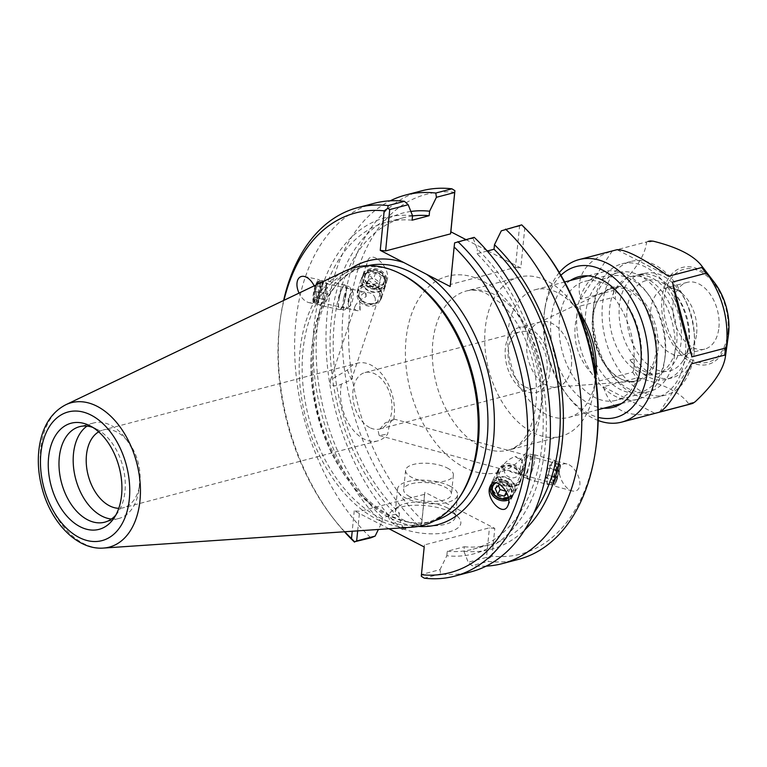 <?xml version="1.0" encoding="UTF-8"?>
<svg xmlns="http://www.w3.org/2000/svg" width="767" height="767" viewBox="0 0 767 767"><rect width="100%" height="100%" fill="white"/><g stroke="black" fill="none" stroke-linecap="round" stroke-linejoin="round"><path stroke-width="0.58" stroke-dasharray="3.83 2.88" d="M595.221 374.21A82.309 52.885 75.3 0 1 594.703 385.024A82.309 52.885 75.3 0 1 594.243 388.85A82.309 52.885 75.3 0 1 560.888 436.337A82.309 52.885 75.3 0 1 488.819 370.173A82.309 52.885 75.3 0 1 519.038 277.127A82.309 52.885 75.3 0 1 571.434 302.073A82.309 52.885 75.3 0 1 579.488 314.345M465.847 239.553L486.556 250.253M487.774 250.886L520.803 267.951L524.743 228.441A185.959 119.47 -104.7 0 1 544.532 250.732M454.793 192.287A185.959 119.47 -104.7 0 0 349.742 310.299A185.959 119.47 -104.7 0 0 422.09 520.007L424.86 492.251L494.801 528.396L492.031 556.152A185.959 119.47 -104.7 0 0 596.055 446.787M560.063 467.228C556.698 474.131 564.426 489.231 572.192 490.928C575.461 491.724 577.772 490.64 579.123 487.697C582.489 480.794 574.761 465.703 566.995 463.997C563.726 463.21 561.415 464.284 560.063 467.228M386.769 281.211L386.99 280.626C391.544 268.92 372.033 248.805 367.709 260.751L367.489 261.336C362.935 273.042 382.445 293.157 386.769 281.211M347.374 370.039L351.42 379.79L338.477 385.379L334.623 385.82L331.488 384.794L330.174 382.771L330.519 379.924L347.374 370.039A40.162 25.8 -104.7 0 1 357.297 363.213L102.951 430.057A40.162 25.8 75.3 0 1 116.843 432.013A40.162 25.8 75.3 0 1 128.52 442.233A40.162 25.8 75.3 0 1 139.652 484.581A40.162 25.8 75.3 0 1 123.372 507.754A40.162 25.8 75.3 0 1 118.789 508.3M359.982 304.796L358.898 294.749C359.972 292.409 361.823 291.479 364.44 291.968L365.284 292.198A9.904 2.416 102.3 0 1 365.869 293.291A9.904 2.416 102.3 0 1 366.089 296.676C360.509 299.494 356.837 302.668 355.083 306.206L354.91 306.656C354.268 308.794 355.025 310.127 357.192 310.654L360.183 310.731A9.904 2.416 102.3 0 1 359.982 304.796L360.183 310.731M365.466 275.037A9.904 8.006 18.4 0 1 377.508 271.144A9.904 8.006 18.4 0 1 384.085 281.757A9.904 8.006 18.4 0 1 372.158 286.225A9.904 8.006 18.4 0 1 365.293 275.497A9.904 8.006 18.4 0 1 365.466 275.037M366.089 296.676L365.284 292.198M363.232 274.164A12.301 9.942 18.4 0 1 378.189 269.322A12.301 9.942 18.4 0 1 386.357 282.515A12.301 9.942 18.4 0 1 371.544 288.066A12.301 9.942 18.4 0 1 363.021 274.739A12.301 9.942 18.4 0 1 363.232 274.164M369.723 427.583A29.184 18.753 75.3 0 1 352.954 398.044A29.184 18.753 75.3 0 1 364.977 372.541A29.184 18.753 75.3 0 1 390.537 396.002A29.184 18.753 75.3 0 1 379.818 429.002A29.184 18.753 75.3 0 1 369.723 427.583M341.344 384.372A40.162 25.8 -104.7 0 0 363.826 438.954A40.162 25.8 -104.7 0 0 377.719 440.9A40.162 25.8 -104.7 0 0 387.642 434.074L389.665 423.691L392.848 418.724L393.672 419.741A40.162 25.8 -104.7 0 0 385.159 378.649A40.162 25.8 -104.7 0 0 357.297 363.213M316.196 285.468A9.904 2.416 102.3 0 1 318.909 282.074A9.904 2.416 102.3 0 1 319.168 292.256A9.904 2.416 102.3 0 1 314.7 301.421A9.904 2.416 102.3 0 1 313.751 295.583A9.904 2.416 102.3 0 1 316.196 285.468M556.382 479.969A9.904 1.745 -74.7 0 0 559.277 470.027A9.904 1.745 -74.7 0 0 559.22 464.351A9.904 1.745 -74.7 0 0 554.915 473.44A9.904 1.745 -74.7 0 0 553.975 483.45A9.904 1.745 -74.7 0 0 556.382 479.969M522.893 470.785L521.292 472.913L518.943 473.661L509.106 470.593L505.961 470.276C503.353 469.471 502.51 467.87 503.43 465.444L503.631 465.013C505.587 461.648 509.384 458.819 515.021 456.547L522.193 460.641L522.893 470.785M393.672 419.741L385.101 422.924L378.208 431.102L379.147 435.493L387.642 434.074M556.334 481.446A12.301 2.167 -74.7 0 0 559.92 469.088A12.301 2.167 -74.7 0 0 559.852 462.031A12.301 2.167 -74.7 0 0 554.503 473.325A12.301 2.167 -74.7 0 0 553.343 485.76A12.301 2.167 -74.7 0 0 556.334 481.446M508.3 497.476A9.904 8.006 -153.1 0 0 510.678 494.868A9.904 8.006 -153.1 0 0 510.87 494.447A9.904 8.006 -153.1 0 0 507.505 484.552A9.904 8.006 -153.1 0 0 496.201 482.836M522.193 460.641A9.904 8.006 -153.1 0 0 515.021 456.547M509.106 470.593A9.904 8.006 -153.1 0 0 516.9 473.239M98.694 431.84A40.162 25.8 75.3 0 1 102.951 430.057M314.182 285.842C316.483 290.923 316.934 295.343 315.544 299.101C314.221 302.016 312.025 303.195 308.967 302.629C304.998 301.536 301.68 298.363 299.025 293.099M316.052 283.953A12.301 3.01 102.3 0 1 319.417 279.725A12.301 3.01 102.3 0 1 319.743 292.38A12.301 3.01 102.3 0 1 314.192 303.77A12.301 3.01 102.3 0 1 313.013 296.513A12.301 3.01 102.3 0 1 316.052 283.953M508.646 499.863A12.301 9.942 -153.1 0 0 512.816 495.952A12.301 9.942 -153.1 0 0 513.065 495.434A12.301 9.942 -153.1 0 0 506.028 481.36A12.301 9.942 -153.1 0 0 490.88 484.811A12.301 9.942 -153.1 0 0 490.612 485.396M664.855 358.131A66.01 42.406 75.3 0 1 664.481 361.209A66.01 42.406 75.3 0 1 637.732 399.291A66.01 42.406 75.3 0 1 579.929 346.224A66.01 42.406 75.3 0 1 604.175 271.604A66.01 42.406 75.3 0 1 646.197 291.613A66.01 42.406 75.3 0 1 664.855 358.131M665.315 354.853A59.912 38.494 -104.7 0 0 648.383 294.47A59.912 38.494 -104.7 0 0 589.545 296.954A59.912 38.494 -104.7 0 0 612.536 384.401A59.912 38.494 -104.7 0 0 664.979 357.643A59.912 38.494 -104.7 0 0 665.315 354.853M595.758 377.939A66.01 42.406 75.3 0 1 595.576 379.32A66.01 42.406 75.3 0 1 568.817 417.401A66.01 42.406 75.3 0 1 511.023 364.335A66.01 42.406 75.3 0 1 535.261 289.715A66.01 42.406 75.3 0 1 577.283 309.724A66.01 42.406 75.3 0 1 578.117 310.827M657.856 350.998A48.695 31.284 -104.7 0 0 638.412 295.611A48.695 31.284 -104.7 0 0 599.986 296.896A48.695 31.284 -104.7 0 0 595.211 342.207A48.695 31.284 -104.7 0 0 621.654 379.32A48.695 31.284 -104.7 0 0 657.856 350.998M524.964 386.789A29.184 18.753 -104.7 0 0 535.059 388.198A29.184 18.753 -104.7 0 0 545.778 355.207A29.184 18.753 -104.7 0 0 520.218 331.737A29.184 18.753 -104.7 0 0 508.195 357.24A29.184 18.753 -104.7 0 0 524.964 386.789M656.073 350.989A47.784 30.699 -104.7 0 0 642.42 302.649A47.784 30.699 -104.7 0 0 608.73 289.6A47.784 30.699 -104.7 0 0 599.295 297.903A47.784 30.699 -104.7 0 0 594.598 342.37A47.784 30.699 -104.7 0 0 620.551 378.783A47.784 30.699 -104.7 0 0 632.852 381.381A47.784 30.699 -104.7 0 0 656.073 350.989M571.453 365.84A33.537 21.543 -104.7 0 0 562.949 333.377A33.537 21.543 -104.7 0 0 540.62 321.881A33.537 21.543 -104.7 0 0 538.233 322.754A33.537 21.543 -104.7 0 0 528.31 359.79A33.537 21.543 -104.7 0 0 555.155 387.172A33.537 21.543 -104.7 0 0 557.676 386.75A33.537 21.543 -104.7 0 0 571.453 365.84M549.939 371.496A33.537 21.543 -104.7 0 0 541.435 339.033A33.537 21.543 -104.7 0 0 519.115 327.538A33.537 21.543 -104.7 0 0 506.805 365.447A33.537 21.543 -104.7 0 0 536.162 392.407A33.537 21.543 -104.7 0 0 549.939 371.496M447.707 508.061A30.143 11.582 5.7 0 0 398.581 506.412A30.143 11.582 5.7 0 0 395.379 510.937A30.143 11.582 5.7 0 0 424.218 525.453A30.143 11.582 5.7 0 0 455.358 516.92A30.143 11.582 5.7 0 0 453.115 511.848A30.143 11.582 5.7 0 0 447.707 508.061M451.667 512.471A36.241 13.931 -174.3 0 1 458.177 517.035A36.241 13.931 -174.3 0 1 423.432 533.381A36.241 13.931 -174.3 0 1 392.599 510.486A36.241 13.931 -174.3 0 1 451.667 512.471M449.903 486.096A30.143 11.582 -174.3 0 1 457.554 494.955A30.143 11.582 -174.3 0 1 426.414 503.488A30.143 11.582 -174.3 0 1 397.565 488.972A30.143 11.582 -174.3 0 1 417.373 480.161A30.143 11.582 -174.3 0 1 449.903 486.096M494.801 528.396L489.442 527.83L424.487 544.906L424.199 546.957M388.965 528.751L354.249 510.803L359.608 511.368L424.563 494.303L424.86 492.251M474.207 237.358L473.076 238.249L454.61 243.101L450.488 284.461L515.443 267.386L519.566 226.035L521.723 225.23L524.743 228.441M515.443 267.386L520.803 267.951M518.454 559.383A190.532 122.413 75.3 0 1 488.109 561.406L471.973 565.643L468.215 562.23L486.489 557.427L489.442 527.83M492.031 556.152L488.445 558.664L488.109 561.406M519.566 226.035L501.292 230.838M344.767 531.742A185.959 119.47 75.3 0 1 331.699 516.268A185.959 119.47 75.3 0 1 280.176 320.213A185.959 119.47 75.3 0 1 283.943 300.319M354.249 510.803L352.216 531.234M400.978 273.972A131.847 84.706 -104.7 0 0 357.134 268.46A131.847 84.706 -104.7 0 0 308.717 417.507A131.847 84.706 -104.7 0 0 424.161 523.487A131.847 84.706 -104.7 0 0 459.625 497.131M412.205 527.178A133.372 85.683 75.3 0 1 305.822 418.274A133.372 85.683 75.3 0 1 344.91 271.135M421.323 576.305L421.534 574.502L439.999 569.641L440.613 573.889A190.532 122.413 -104.7 0 0 470.957 571.866M439.999 569.641L446.825 555.739A173.812 111.666 -104.7 0 0 545.279 445.464A173.812 111.666 -104.7 0 0 477.419 249.227L473.076 238.249M440.613 573.889L424.285 578.184M424.487 544.906L421.534 574.502M446.825 555.739L447.276 551.233L464.332 546.756L463.882 551.252L468.215 562.23M402.215 529.594L421.61 523.899L403.337 528.693L402.215 529.594A190.532 122.413 75.3 0 1 326.157 348.036A190.532 122.413 75.3 0 1 390.202 200.829M403.337 528.693L399.003 517.725L399.454 513.219L382.397 517.706L381.947 522.202L378.39 529.46M410.872 211.462A173.812 111.666 -104.7 0 0 330.222 334.853A173.812 111.666 -104.7 0 0 399.003 517.725M418.351 525.347A190.532 122.413 75.3 0 1 342.13 331.632A190.532 122.413 75.3 0 1 421.591 190.839M424.563 494.303L421.61 523.899M357.662 530.869L359.608 511.368M450.191 286.513L450.488 284.461M283.637 300.463A190.532 122.413 -104.7 0 0 280.54 317.538A190.532 122.413 -104.7 0 0 333.338 518.415A190.532 122.413 -104.7 0 0 344.421 531.761M374.095 203.322A190.532 122.413 -104.7 0 0 294.624 344.115A190.532 122.413 -104.7 0 0 370.854 537.84M486.211 566.123A190.532 122.413 75.3 0 1 471.973 565.643M486.489 557.427L488.445 558.664M421.62 524.129L422.09 520.007M487.227 251.03L476.969 253.724L477.419 249.227M111.445 519.038A49.385 31.725 -104.7 0 0 118.885 518.463A49.385 31.725 -104.7 0 0 138.904 489.969A49.385 31.725 -104.7 0 0 125.213 437.909A49.385 31.725 -104.7 0 0 93.775 422.933A49.385 31.725 -104.7 0 0 87.016 426.097M115.817 515.088A49.385 31.725 -104.7 0 0 117.974 512.318A49.385 31.725 -104.7 0 0 122.825 466.365A49.385 31.725 -104.7 0 0 96.009 428.734A49.385 31.725 -104.7 0 0 92.769 427.382M447.276 467.995A24.007 9.223 -174.3 0 1 453.374 475.051A24.007 9.223 -174.3 0 1 428.571 481.849A24.007 9.223 -174.3 0 1 405.599 470.286A24.007 9.223 -174.3 0 1 421.371 463.268A24.007 9.223 -174.3 0 1 447.276 467.995M409.77 496.642A24.007 9.223 -174.3 0 1 403.682 489.576A24.007 9.223 -174.3 0 1 419.444 482.558A24.007 9.223 -174.3 0 1 445.349 487.285A24.007 9.223 -174.3 0 1 451.447 494.351A24.007 9.223 -174.3 0 1 435.675 501.369A24.007 9.223 -174.3 0 1 409.77 496.642M463.882 551.252A173.812 111.666 -104.7 0 0 524.791 529.882M464.332 546.756A169.114 108.655 -104.7 0 0 489.73 544.791A169.114 108.655 -104.7 0 0 534.005 512.711M447.276 551.233A169.114 108.655 -104.7 0 0 472.664 549.277A169.114 108.655 -104.7 0 0 543.189 425.417A169.114 108.655 -104.7 0 0 476.969 253.724M412.541 215.7A173.812 111.666 -104.7 0 0 314.087 325.975A173.812 111.666 -104.7 0 0 381.947 522.202M412.09 220.196A169.114 108.655 -104.7 0 0 386.693 222.162A169.114 108.655 -104.7 0 0 316.167 346.022A169.114 108.655 -104.7 0 0 382.397 517.706M412.512 215.958A169.114 108.655 -104.7 0 0 403.749 217.675A169.114 108.655 -104.7 0 0 333.223 341.536A169.114 108.655 -104.7 0 0 399.454 513.219M531.339 472.961A12.598 2.224 105.3 0 1 527.629 479.02A12.598 2.224 105.3 0 1 528.818 466.278A12.598 2.224 105.3 0 1 534.292 454.716A12.598 2.224 105.3 0 1 531.339 472.961M531.32 472.664A12.004 2.119 -74.7 0 0 534.139 455.291A12.004 2.119 -74.7 0 0 528.923 466.307A12.004 2.119 -74.7 0 0 527.782 478.445A12.004 2.119 -74.7 0 0 531.32 472.664M551.272 478.426A12.598 2.224 105.3 0 1 547.571 484.485A12.598 2.224 105.3 0 1 548.76 471.753A12.598 2.224 105.3 0 1 554.234 460.181A12.598 2.224 105.3 0 1 551.272 478.426M551.262 478.138A12.004 2.119 105.3 0 1 547.724 483.91A12.004 2.119 105.3 0 1 548.856 471.782A12.004 2.119 105.3 0 1 554.071 460.766A12.004 2.119 105.3 0 1 551.262 478.138M555.529 479.308A12.004 2.119 105.3 0 1 552.413 484.993A12.004 2.119 105.3 0 1 552 485.08A12.004 2.119 105.3 0 1 553.132 472.951A12.004 2.119 105.3 0 1 558.347 461.935A12.004 2.119 105.3 0 1 558.664 462.223A12.004 2.119 105.3 0 1 555.529 479.308M546.277 478.244L546.066 474.898L547.849 468.206L549.824 464.869L550.035 468.215L548.261 474.907L546.277 478.244L554.819 480.593L556.804 477.247L558.577 470.555L558.366 467.208L556.391 470.555L554.618 477.237L554.819 480.593M554.618 477.237L546.066 474.898M556.391 470.555L547.849 468.206M558.366 467.208L549.824 464.869M558.577 470.555L550.035 468.215M556.804 477.247L548.261 474.907M527.044 471.494A12.004 2.119 105.3 0 1 523.516 477.275A12.004 2.119 105.3 0 1 523.199 476.988A12.004 2.119 105.3 0 1 524.647 465.138A12.004 2.119 105.3 0 1 529.451 454.208A12.004 2.119 105.3 0 1 529.863 454.122A12.004 2.119 105.3 0 1 527.044 471.494M556.909 478.972A10.498 1.85 105.3 0 1 554.186 483.948A10.498 1.85 105.3 0 1 554.809 473.412A10.498 1.85 105.3 0 1 559.651 464.025A10.498 1.85 105.3 0 1 556.909 478.972M522.643 468.148A7.497 1.323 105.3 0 1 520.851 471.58A7.497 1.323 105.3 0 1 520.237 471.58A7.497 1.323 105.3 0 1 521.138 464.179A7.497 1.323 105.3 0 1 524.139 457.343A7.497 1.323 105.3 0 1 524.676 457.659A7.497 1.323 105.3 0 1 522.643 468.148M381.074 290.933A12.598 10.182 18.4 0 1 381.621 297.701A12.598 10.182 18.4 0 1 366.444 303.387A12.598 10.182 18.4 0 1 357.7 289.734A12.598 10.182 18.4 0 1 368.822 283.291A12.598 10.182 18.4 0 1 381.074 290.933M380.528 291.067A12.004 9.703 -161.6 0 0 368.86 283.79A12.004 9.703 -161.6 0 0 358.275 289.926A12.004 9.703 -161.6 0 0 366.597 302.927A12.004 9.703 -161.6 0 0 381.046 297.51A12.004 9.703 -161.6 0 0 380.528 291.067M384.986 279.198A12.598 10.182 18.4 0 1 385.523 285.966A12.598 10.182 18.4 0 1 370.356 291.642A12.598 10.182 18.4 0 1 361.612 277.999A12.598 10.182 18.4 0 1 372.733 271.556A12.598 10.182 18.4 0 1 384.986 279.198M384.44 279.332A12.004 9.703 18.4 0 1 384.957 285.775A12.004 9.703 18.4 0 1 370.509 291.182A12.004 9.703 18.4 0 1 362.187 278.191A12.004 9.703 18.4 0 1 372.772 272.045A12.004 9.703 18.4 0 1 384.44 279.332M385.283 276.81A12.004 9.703 18.4 0 1 385.791 283.263A12.004 9.703 18.4 0 1 371.343 288.67A12.004 9.703 18.4 0 1 363.021 275.679A12.004 9.703 18.4 0 1 373.615 269.533A12.004 9.703 18.4 0 1 385.283 276.81M378.438 287.692L372.158 289.226L366.741 285.19L367.585 279.629L373.865 278.095L379.291 282.131L378.438 287.692L380.959 277.098L375.542 273.071L369.263 274.605L368.409 280.166L373.836 284.193L380.116 282.659M373.836 284.193L372.158 289.226M368.409 280.166L366.741 285.19M369.263 274.605L367.585 279.629M375.542 273.071L373.865 278.095M380.959 277.098L379.291 282.131M379.694 293.579A12.004 9.703 18.4 0 1 380.211 300.031A12.004 9.703 18.4 0 1 365.754 305.439A12.004 9.703 18.4 0 1 357.432 292.438A12.004 9.703 18.4 0 1 368.026 286.302A12.004 9.703 18.4 0 1 379.694 293.579M384.2 276.302A10.498 8.485 18.4 0 1 373.395 287.059A10.498 8.485 18.4 0 1 366.473 272.525A10.498 8.485 18.4 0 1 384.2 276.302M374.775 297.088A7.497 6.059 18.4 0 1 367.067 304.767A7.497 6.059 18.4 0 1 362.11 294.384A7.497 6.059 18.4 0 1 374.775 297.088M497.035 472.836A12.598 10.182 -153.1 0 0 505.827 485.914A12.598 10.182 -153.1 0 0 520.285 481.916A12.598 10.182 -153.1 0 0 513.66 467.122A12.598 10.182 -153.1 0 0 497.812 470.497A12.598 10.182 -153.1 0 0 497.035 472.836M497.61 472.999A12.004 9.703 26.9 0 1 498.349 470.775A12.004 9.703 26.9 0 1 513.439 467.563A12.004 9.703 26.9 0 1 519.748 481.638A12.004 9.703 26.9 0 1 505.98 485.444A12.004 9.703 26.9 0 1 497.61 472.999M491.436 483.862A12.598 10.182 -153.1 0 0 500.228 496.939A12.598 10.182 -153.1 0 0 514.686 492.941A12.598 10.182 -153.1 0 0 508.061 478.157A12.598 10.182 -153.1 0 0 492.213 481.532A12.598 10.182 -153.1 0 0 491.436 483.862M492.011 484.025A12.004 9.703 -153.1 0 0 500.381 496.479A12.004 9.703 -153.1 0 0 514.149 492.673A12.004 9.703 -153.1 0 0 507.84 478.589A12.004 9.703 -153.1 0 0 492.75 481.801A12.004 9.703 -153.1 0 0 492.011 484.025M490.813 486.383A12.004 9.703 -153.1 0 0 499.173 498.838A12.004 9.703 -153.1 0 0 512.95 495.031A12.004 9.703 -153.1 0 0 506.642 480.947A12.004 9.703 -153.1 0 0 491.551 484.159A12.004 9.703 -153.1 0 0 490.813 486.383M505.98 491.235L506.699 491.436L510.851 487.515L508.406 481.743L501.8 479.883L497.649 483.804L498.387 485.569M506.393 492.031L506.699 491.436M500.861 485.022L506.009 486.47L508.454 492.241L507.083 493.536M508.454 492.241L510.851 487.515M506.009 486.47L508.406 481.743M499.403 484.61L501.8 479.883M495.242 488.531L497.649 483.804M498.809 470.631A12.004 9.703 -153.1 0 0 507.179 483.085A12.004 9.703 -153.1 0 0 520.956 479.279A12.004 9.703 -153.1 0 0 514.647 465.195A12.004 9.703 -153.1 0 0 499.547 468.407A12.004 9.703 -153.1 0 0 498.809 470.631M508.416 498.08A10.498 8.485 -153.1 0 0 509.499 485.77A10.498 8.485 -153.1 0 0 495.166 482.769M504.303 469.471A7.497 6.059 -153.1 0 0 514.101 477.736A7.497 6.059 -153.1 0 0 515.951 467.237A7.497 6.059 -153.1 0 0 504.303 469.471M339.378 296.676A12.598 3.078 -77.7 0 0 339.714 309.619A12.598 3.078 -77.7 0 0 345.399 297.96A12.598 3.078 -77.7 0 0 345.064 284.988A12.598 3.078 -77.7 0 0 339.378 296.676M339.522 296.704A12.004 2.934 102.3 0 1 344.939 285.583A12.004 2.934 102.3 0 1 345.255 297.932A12.004 2.934 102.3 0 1 339.839 309.034A12.004 2.934 102.3 0 1 339.522 296.704M319.475 292.352A12.598 3.078 -77.7 0 0 319.81 305.295A12.598 3.078 -77.7 0 0 325.496 293.636A12.598 3.078 -77.7 0 0 325.16 280.664A12.598 3.078 -77.7 0 0 319.475 292.352M319.618 292.38A12.004 2.934 -77.7 0 0 319.935 304.71A12.004 2.934 -77.7 0 0 325.352 293.608A12.004 2.934 -77.7 0 0 325.035 281.249A12.004 2.934 -77.7 0 0 319.618 292.38M315.352 291.45A12.004 2.934 -77.7 0 0 315.036 303.253A12.004 2.934 -77.7 0 0 315.678 303.78A12.004 2.934 -77.7 0 0 321.085 292.678A12.004 2.934 -77.7 0 0 320.769 280.329A12.004 2.934 -77.7 0 0 319.964 280.549A12.004 2.934 -77.7 0 0 315.352 291.45M323.233 299.293L324.892 299.638L326.991 293.943L327.432 287.913L325.774 287.558L323.674 293.253L323.233 299.293L314.7 297.433L315.141 291.402L317.241 285.707L318.899 286.053L318.458 292.093L316.359 297.788L314.7 297.433M316.359 297.788L324.892 299.638M318.458 292.093L326.991 293.943M318.899 286.053L327.432 287.913M317.241 285.707L325.774 287.558M315.141 291.402L323.674 293.253M343.789 297.634A12.004 2.934 -77.7 0 0 344.105 309.964A12.004 2.934 -77.7 0 0 344.91 309.743A12.004 2.934 -77.7 0 0 349.522 298.852A12.004 2.934 -77.7 0 0 349.848 287.04A12.004 2.934 -77.7 0 0 349.206 286.503A12.004 2.934 -77.7 0 0 343.789 297.634M314.288 291.22A10.498 2.569 -77.7 0 0 314.01 301.536A10.498 2.569 -77.7 0 0 319.312 292.294A10.498 2.569 -77.7 0 0 318.324 281.681A10.498 2.569 -77.7 0 0 314.288 291.22M349.129 298.785A7.497 1.831 -77.7 0 0 348.764 305.784A7.497 1.831 -77.7 0 0 349.829 306.349A7.497 1.831 -77.7 0 0 352.715 299.552A7.497 1.831 -77.7 0 0 352.916 292.169A7.497 1.831 -77.7 0 0 351.708 292.237A7.497 1.831 -77.7 0 0 349.129 298.785M718.909 327.595A34.505 22.166 -104.7 0 0 710.156 294.183A34.505 22.166 -104.7 0 0 687.194 282.361A34.505 22.166 -104.7 0 0 674.519 321.363A34.505 22.166 -104.7 0 0 704.729 349.1A34.505 22.166 -104.7 0 0 718.909 327.595M688.421 403.471C680.655 392.829 664.375 384.411 639.592 378.236L636.725 377.978L603.37 386.75C610.12 409.492 627.262 418.351 654.788 413.327L688.143 404.554L688.421 403.471A83.133 53.412 -104.7 0 0 695.266 401.687M633.753 369.905C636.073 343.99 629.88 320.318 615.172 298.881L613.111 297.404L579.756 306.177C569.277 335.553 575.796 360.48 599.324 380.969L632.679 372.196L633.753 369.905A83.133 53.412 -104.7 0 0 639.592 378.236M616.189 288.756C634.769 271.259 644.855 255.996 646.428 242.976L645.661 242.171L612.296 250.934C585.825 259.994 575.212 276.072 580.456 299.159L613.811 290.386L616.189 288.756A83.133 53.412 -104.7 0 0 615.172 298.881M638.566 371.861A50.411 32.387 75.3 0 1 609.612 320.846A50.411 32.387 75.3 0 1 630.369 276.801A50.411 32.387 75.3 0 1 633.983 276.187A50.411 32.387 75.3 0 1 675.181 320.098A50.411 32.387 75.3 0 1 655.996 374.306A50.411 32.387 75.3 0 1 638.566 371.861M638.432 275.017L643.724 273.627A50.411 32.387 -104.7 0 0 640.109 274.241A50.411 32.387 -104.7 0 0 619.19 308.315A50.411 32.387 -104.7 0 0 635.258 358.486L629.966 359.876A50.411 32.387 -104.7 0 0 660.445 373.136A50.411 32.387 -104.7 0 0 679.629 318.928A50.411 32.387 -104.7 0 0 638.432 275.017A54.006 34.697 -104.7 0 1 639.093 274.835A54.006 34.697 -104.7 0 1 686.379 318.247A54.006 34.697 -104.7 0 1 666.552 379.301A54.006 34.697 -104.7 0 1 629.966 359.876M635.258 358.486A54.006 34.697 -104.7 0 0 671.844 377.91A54.006 34.697 -104.7 0 0 691.671 316.857A54.006 34.697 -104.7 0 0 644.385 273.445A54.006 34.697 -104.7 0 0 643.724 273.627M674.893 293.339A46.662 29.98 -104.7 0 0 661.768 282.496A46.662 29.98 -104.7 0 0 629.113 333.3A46.662 29.98 -104.7 0 0 682.525 361.487A46.662 29.98 -104.7 0 0 689.149 341.718A46.662 29.98 -104.7 0 0 674.893 293.339M659.534 412.09L691.383 363.865M603.37 386.75L654.788 413.327M579.756 306.177L599.324 380.969M612.296 250.934L580.456 299.159M559.296 272.573A84.015 53.978 -104.7 0 0 544.934 308.075A84.015 53.978 -104.7 0 0 568.213 396.654A84.015 53.978 -104.7 0 0 598.183 420.508M668.469 276.273L617.052 249.697M560.898 275.276A78.013 50.123 -104.7 0 0 544.445 311.594A78.013 50.123 -104.7 0 0 566.056 393.835A78.013 50.123 -104.7 0 0 598.241 417.363M570.322 280.501A67.515 43.374 -104.7 0 0 553.947 353.06A67.515 43.374 -104.7 0 0 603.878 408.188M641.25 362.005A61.513 39.52 -104.7 0 0 623.859 300.012A61.513 39.52 -104.7 0 0 584.703 281.374A61.513 39.52 -104.7 0 0 562.115 350.912A61.513 39.52 -104.7 0 0 615.978 400.355A61.513 39.52 -104.7 0 0 640.905 364.862A61.513 39.52 -104.7 0 0 641.25 362.005M674.826 353.184A61.513 39.52 -104.7 0 0 659.227 293.636A61.513 39.52 -104.7 0 0 618.279 272.544A61.513 39.52 -104.7 0 0 593.351 308.037A61.513 39.52 -104.7 0 0 610.398 372.887A61.513 39.52 -104.7 0 0 649.553 391.525A61.513 39.52 -104.7 0 0 674.826 353.184M685.372 354.296A69.011 44.342 -104.7 0 0 667.875 287.491A69.011 44.342 -104.7 0 0 621.932 263.829A69.011 44.342 -104.7 0 0 593.965 303.646A69.011 44.342 -104.7 0 0 613.082 376.405A69.011 44.342 -104.7 0 0 657.022 397.325A69.011 44.342 -104.7 0 0 685.372 354.296M694.269 351.957A69.011 44.342 -104.7 0 0 676.772 285.151A69.011 44.342 -104.7 0 0 630.829 261.499A69.011 44.342 -104.7 0 0 605.489 339.513A69.011 44.342 -104.7 0 0 665.909 394.986A69.011 44.342 -104.7 0 0 694.269 351.957M696.666 333.434A34.505 22.166 -104.7 0 0 676.427 289.648A34.505 22.166 -104.7 0 0 664.951 288.2A34.505 22.166 -104.7 0 0 652.286 327.212A34.505 22.166 -104.7 0 0 682.496 354.948A34.505 22.166 -104.7 0 0 691.776 348.045A34.505 22.166 -104.7 0 0 696.666 333.434M542.279 398.802A82.309 52.885 -104.7 0 0 521.407 319.12A82.309 52.885 -104.7 0 0 466.614 290.904A82.309 52.885 -104.7 0 0 436.394 383.951A82.309 52.885 -104.7 0 0 508.454 450.114A82.309 52.885 -104.7 0 0 542.279 398.802M540.831 409.06A101.359 65.118 75.3 0 1 431.658 437.439A101.359 65.118 75.3 0 1 447.755 276.158A101.359 65.118 75.3 0 1 540.831 409.06M434.831 520.649A131.847 84.706 75.3 0 1 432.933 521.186A131.847 84.706 75.3 0 1 317.5 415.206A131.847 84.706 75.3 0 1 365.907 266.149A131.847 84.706 75.3 0 1 367.824 265.689M350.644 268.766A136.421 87.649 -104.7 0 0 318.046 415.052A136.421 87.649 -104.7 0 0 418.37 526.411M65.809 404.736A74.658 47.966 -104.7 0 0 43.92 487.103A74.658 47.966 -104.7 0 0 103.478 548.069M727.893 332.236A48.005 30.843 -104.7 0 0 683.809 269.284A48.005 30.843 -104.7 0 0 676.187 345.677A48.005 30.843 -104.7 0 0 727.893 332.236M728.516 334.364L728.372 335.467A50.133 32.204 75.3 0 1 684.48 357.863A50.133 32.204 75.3 0 1 665.257 284.691A50.133 32.204 75.3 0 1 714.48 282.611M653.273 241.193A83.133 53.412 -104.7 0 0 646.428 242.976M647.923 241.49A84.015 53.978 -104.7 0 0 645.661 242.171M613.811 290.386A84.015 53.978 -104.7 0 0 613.111 297.404M632.679 372.196A84.015 53.978 -104.7 0 0 636.725 377.978M688.143 404.554A84.015 53.978 -104.7 0 0 690.626 403.998M519.038 277.127L466.614 290.904C473.172 289.466 479.576 290.242 485.837 293.234L499.825 302.495C508.166 309.82 515.52 319.628 521.896 331.919C533.372 355.255 538.07 379.099 535.989 403.461C534.244 418.629 530.265 430.354 524.053 438.628C520.074 444.323 514.878 448.149 508.454 450.114L560.888 436.337M351.42 379.79L384.085 281.757M330.347 380.374L354.91 306.656M358.726 295.218L365.293 275.497M386.357 282.515L386.99 280.626M363.021 274.739L367.489 261.336M314.7 301.421L357.192 310.654M318.909 282.074L364.44 291.968M559.22 464.351L392.848 418.724M553.975 483.45L517.581 473.469M505.961 470.276L379.147 435.493M566.995 463.997L559.852 462.031M572.192 490.928L553.343 485.76M503.631 465.013L493.018 485.904M522.701 471.197L510.678 494.868M377.719 440.9L123.372 507.754M308.967 302.629L314.192 303.77M304.298 276.436L319.417 279.725M366.032 293.914L365.869 293.291M490.88 484.811L490.314 485.933M512.816 495.952L507.668 506.105M648.383 294.47L646.197 291.613M664.979 357.643L664.481 361.209M568.817 417.401L598.222 409.674M621.462 403.567L637.732 399.291M535.261 289.715L564.656 281.988M587.906 275.88L604.175 271.604M379.818 429.002L535.059 388.198M364.977 372.541L520.218 331.737M620.551 378.783L621.654 379.32M599.295 297.903L599.986 296.896M555.155 387.172L632.852 381.381M538.233 322.754L608.73 289.6M540.62 321.881L519.115 327.538M557.676 386.75L536.162 392.407M577.283 309.724L571.434 302.073M595.576 379.32L594.243 388.85M398.581 506.412L392.599 510.486M453.115 511.848L458.177 517.035M397.565 488.972L395.379 510.937M457.554 494.955L455.358 516.92M424.161 523.487L432.933 521.186C399.089 531.32 354.22 500.362 330.865 447.842C294.528 373.807 315.429 275.535 365.907 266.149L357.134 268.46M331.699 516.268L333.338 518.415M280.176 320.213L280.54 317.538M128.52 442.233L125.213 437.909M139.652 484.581L138.904 489.969M96.009 428.734L89.394 425.503M117.974 512.318L113.804 518.387M93.775 422.933L79.586 426.673M118.885 518.463L104.686 522.193M405.599 470.286L403.682 489.576M453.374 475.051L451.447 494.351M489.73 544.791L472.664 549.277M403.749 217.675L386.693 222.162M527.629 479.02L547.571 484.485M534.292 454.716L554.234 460.181M547.724 483.91L552 485.08M554.071 460.766L558.347 461.935M523.516 477.275L527.782 478.445M529.863 454.122L534.139 455.291M559.651 464.025L558.664 462.223M554.186 483.948L552.413 484.993M520.851 471.58A13.624 13.624 0 0 0 524.676 457.659M520.237 471.58L523.199 476.988M524.139 457.343L529.451 454.208M381.621 297.701L385.523 285.966M357.7 289.734L361.612 277.999M384.957 285.775L385.791 283.263M362.187 278.191L363.021 275.679M380.211 300.031L381.046 297.51M357.432 292.438L358.275 289.926M497.812 470.497L492.213 481.532M520.285 481.916L514.686 492.941M492.75 481.801L491.551 484.159M514.149 492.673L512.95 495.031M499.547 468.407L498.349 470.775M520.956 479.279L519.748 481.638M345.064 284.988L325.16 280.664M339.714 309.619L319.81 305.295M325.035 281.249L320.769 280.329M319.935 304.71L315.678 303.78M349.206 286.503L344.939 285.583M344.105 309.964L339.839 309.034M314.01 301.536L315.036 303.253M318.324 281.681L319.964 280.549M351.708 292.237A13.624 13.624 0 0 0 348.764 305.784M352.916 292.169L349.848 287.04M349.829 306.349L344.91 309.743M728.64 333.194L728.592 333.693M728.583 333.779L728.516 334.326M655.996 374.306L660.445 373.136M630.369 276.801L640.109 274.241M644.385 273.445L639.093 274.835M671.844 377.91L666.552 379.301M566.056 393.835L568.213 396.654M544.445 311.594L544.934 308.075M623.859 300.012L621.711 297.203M640.905 364.862L640.416 368.381M618.279 272.544L584.703 281.374M649.553 391.525L615.978 400.355M610.398 372.887L613.082 376.405M593.351 308.037L593.965 303.646M630.829 261.499L621.932 263.829M665.909 394.986L657.022 397.325M676.427 289.648L661.768 282.496M691.776 348.045L682.525 361.487M687.194 282.361L664.951 288.2M704.729 349.1L682.496 354.948"/><path stroke-width="1.15" d="M579.488 314.345A82.309 52.885 75.3 0 1 595.221 374.21M454.687 192.498L450.565 233.858L385.609 250.934L389.732 209.573L408.197 204.722L412.541 215.7L412.09 220.196L429.146 215.709L429.597 211.213L436.413 197.301L454.687 192.498L454.908 190.695L450.852 231.807L465.847 239.553M486.556 250.253L487.774 250.886M595.681 449.462L596.055 446.787A185.959 119.47 -104.7 0 0 544.532 250.732L542.883 248.585A190.532 122.413 75.3 0 1 595.681 449.462A190.532 122.413 75.3 0 1 518.454 559.383L502.327 563.62A190.532 122.413 75.3 0 1 486.211 566.123M496.201 482.836A9.904 8.006 -153.1 0 0 493.018 485.904A9.904 8.006 -153.1 0 0 496.393 496.374A9.904 8.006 -153.1 0 0 508.3 497.476M118.789 508.3A40.162 25.8 75.3 0 1 109.48 505.798A40.162 25.8 75.3 0 1 86.815 468.656A40.162 25.8 75.3 0 1 98.694 431.84M299.025 293.099C296.781 288.066 296.34 283.685 297.721 279.965C299.053 277.05 301.239 275.88 304.298 276.436C308.229 277.52 311.527 280.655 314.182 285.842M490.612 485.396A12.301 9.942 -153.1 0 0 494.744 497.572A12.301 9.942 -153.1 0 0 508.646 499.863M490.075 486.451L490.314 485.933C495.329 474.696 513.161 494.619 507.907 505.587L507.668 506.105C502.644 517.351 484.811 497.419 490.075 486.451M578.117 310.827A66.01 42.406 75.3 0 1 595.94 376.242A66.01 42.406 75.3 0 1 595.758 377.939M418.37 526.411A136.421 87.649 -104.7 0 0 493.536 439.673A136.421 87.649 -104.7 0 0 426.548 274.289L450.191 286.513L454.141 246.993A185.959 119.47 75.3 0 1 526.488 456.701A185.959 119.47 75.3 0 1 421.428 574.713L424.199 546.957L388.965 528.751M450.852 231.807L450.565 233.858M454.908 190.695L451.936 188.816L435.809 193.054L436.413 197.301M524.791 529.882A173.812 111.666 -104.7 0 0 494.475 244.74L501.292 230.838L521.704 224.875A190.532 122.413 75.3 0 1 542.883 248.585M426.548 274.289L403.893 262.582A136.421 87.649 -104.7 0 0 350.644 268.766M283.943 300.319A185.959 119.47 75.3 0 1 384.19 210.848L380.25 250.358L403.893 262.582M352.216 531.234L351.487 538.559A185.959 119.47 75.3 0 1 344.767 531.742M458.474 498.818L459.625 497.131A131.847 84.706 -104.7 0 0 478.33 441.293A131.847 84.706 -104.7 0 0 400.978 273.972L399.137 273.071A133.372 85.683 75.3 0 1 477.39 442.329A133.372 85.683 75.3 0 1 458.474 498.818A133.372 85.683 75.3 0 1 412.205 527.178L103.478 548.069A74.658 47.966 -104.7 0 0 139.968 500.573A74.658 47.966 -104.7 0 0 118.549 424.928A74.658 47.966 -104.7 0 0 65.809 404.736C53.086 411.342 44.697 423.058 40.632 439.865C37.132 455.099 37.593 471.168 42.022 488.08C50.843 522.442 77.141 550.188 103.478 548.069M65.809 404.736L344.91 271.135A133.372 85.683 75.3 0 1 399.137 273.071M454.141 246.993L454.601 242.871L474.207 237.358A190.532 122.413 -104.7 0 1 550.428 431.073A190.532 122.413 -104.7 0 1 470.957 571.866L454.63 576.161A190.532 122.413 -104.7 0 0 534.1 435.368A190.532 122.413 -104.7 0 0 457.88 241.653M421.428 574.713L421.323 576.305L424.285 578.184A190.532 122.413 -104.7 0 0 454.63 576.161M390.202 200.829A190.532 122.413 75.3 0 1 405.465 195.077A190.532 122.413 75.3 0 1 435.809 193.054M429.597 211.213A173.812 111.666 -104.7 0 0 410.872 211.462M405.465 195.077L421.591 190.839A190.532 122.413 75.3 0 1 451.936 188.816M378.39 529.46L375.121 536.114L356.655 540.965L357.662 530.869M389.732 209.573L387.786 208.336L384.19 210.848M385.609 250.934L380.25 250.358M351.487 538.559L354.498 541.77L356.655 540.965M354.498 541.77L370.854 537.84L375.121 536.114M408.197 204.722L404.439 201.299L388.112 205.594A190.532 122.413 -104.7 0 0 357.767 207.617A190.532 122.413 -104.7 0 0 283.637 300.463M344.421 531.761A190.532 122.413 -104.7 0 0 354.527 542.125M404.439 201.299A190.532 122.413 -104.7 0 0 374.095 203.322L357.767 207.617M388.112 205.594L387.786 208.336M505.568 229.112A190.532 122.413 75.3 0 1 581.789 422.838A190.532 122.413 75.3 0 1 502.327 563.62M494.475 244.74L494.025 249.246L487.227 251.03M87.016 426.097A49.385 31.725 -104.7 0 0 74.14 471.734A49.385 31.725 -104.7 0 0 101.8 516.066A49.385 31.725 -104.7 0 0 111.445 519.038M80.056 526.689A54.869 35.253 75.3 0 1 48.551 457.928A54.869 35.253 75.3 0 1 89.394 425.503A54.869 35.253 75.3 0 1 119.192 467.324A54.869 35.253 75.3 0 1 113.804 518.387A54.869 35.253 75.3 0 1 80.056 526.689M92.769 427.382A49.385 31.725 -104.7 0 0 79.586 426.673A49.385 31.725 -104.7 0 0 59.241 469.816A49.385 31.725 -104.7 0 0 87.611 519.796A49.385 31.725 -104.7 0 0 104.686 522.193A49.385 31.725 -104.7 0 0 115.817 515.088M534.005 512.711A169.114 108.655 -104.7 0 0 494.025 249.246M429.146 215.709A169.114 108.655 -104.7 0 0 412.512 215.958M507.083 493.536L504.293 496.163L497.697 494.303L500.094 489.576L505.98 491.235M504.293 496.163L506.393 492.031M497.697 494.303L495.242 488.531L499.403 484.61L500.861 485.022M498.387 485.569L500.094 489.576M495.166 482.769A10.498 8.485 -153.1 0 0 491.839 487.572A10.498 8.485 -153.1 0 0 496.939 497.352A10.498 8.485 -153.1 0 0 508.416 498.08M707.941 274.759C722.639 296.196 728.832 319.877 726.522 345.783L725.438 348.084L692.083 356.847C684.078 332.332 677.549 307.404 672.515 282.055L705.87 273.292L707.941 274.759A83.133 53.412 -104.7 0 0 702.639 267.127A83.133 53.412 -104.7 0 0 702.112 266.437L701.824 267.51L668.469 276.273C643.225 258.393 626.093 249.534 617.052 249.697L578.98 259.61A84.015 53.978 -104.7 0 0 559.296 272.573M728.64 333.194L728.65 333.118C730.002 314.432 725.275 297.606 714.48 282.611A50.133 32.204 75.3 0 1 728.65 333.137A50.133 32.204 75.3 0 1 728.372 335.467L725.515 355.888C723.943 368.927 713.856 384.19 695.266 401.687L692.889 403.317L659.534 412.09C667.52 407.881 678.133 391.812 691.383 363.865L724.738 355.102L725.515 355.907A83.133 53.412 -104.7 0 0 725.678 354.776A83.133 53.412 -104.7 0 0 726.138 350.902A83.133 53.412 -104.7 0 0 726.522 345.783M647.923 241.49A84.015 53.978 -104.7 0 1 650.406 240.934L653.273 241.193C678.057 247.367 694.336 255.775 702.102 266.427L714.48 282.611M692.083 356.847L672.515 282.055M690.626 403.998L692.889 403.317A84.015 53.978 -104.7 0 1 690.626 403.998L621.692 422.118A84.015 53.978 -104.7 0 0 656.216 369.742A84.015 53.978 -104.7 0 0 634.913 288.411A84.015 53.978 -104.7 0 0 578.98 259.61M598.183 420.508A84.015 53.978 -104.7 0 0 621.692 422.118M598.241 417.363A78.013 50.123 -104.7 0 0 647.77 368.85A78.013 50.123 -104.7 0 0 620.445 283.953A78.013 50.123 -104.7 0 0 560.898 275.276M603.878 408.188A67.515 43.374 -104.7 0 0 640.416 368.381A67.515 43.374 -104.7 0 0 640.79 365.236A67.515 43.374 -104.7 0 0 621.711 297.203A67.515 43.374 -104.7 0 0 570.322 280.501M367.824 265.689A131.847 84.706 75.3 0 1 487.112 438.992A131.847 84.706 75.3 0 1 434.831 520.649M129.326 499.144A66.518 42.731 75.3 0 1 57.688 517.773A66.518 42.731 75.3 0 1 68.253 411.937A66.518 42.731 75.3 0 1 129.326 499.144M705.87 273.292A84.015 53.978 -104.7 0 0 701.824 267.51M724.738 355.102A84.015 53.978 -104.7 0 0 725.151 351.622A84.015 53.978 -104.7 0 0 725.438 348.084M598.222 409.674L621.462 403.567M564.656 281.988L587.906 275.88"/></g></svg>
